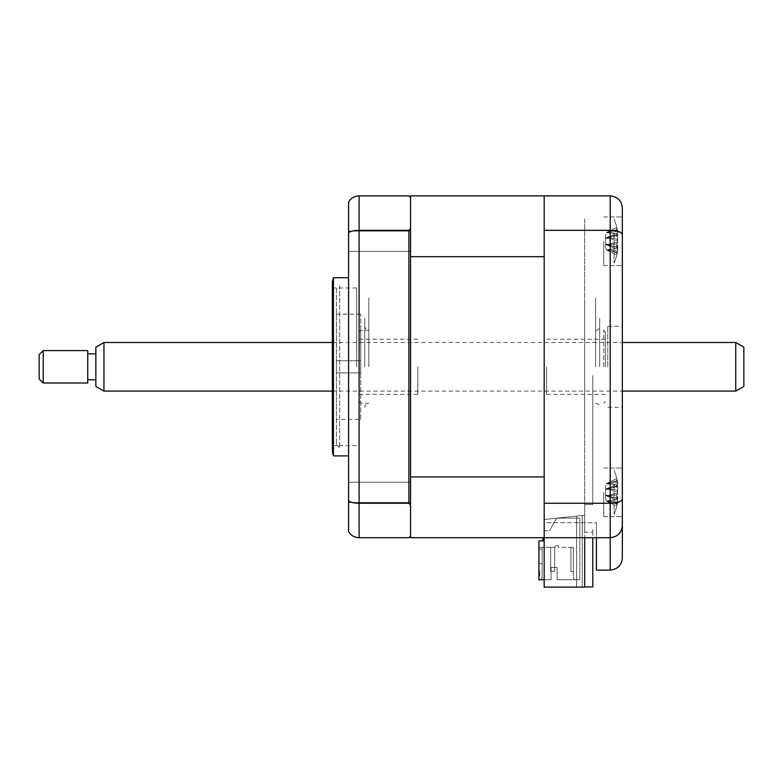 <?xml version="1.0" encoding="UTF-8"?>
<svg xmlns="http://www.w3.org/2000/svg" width="783" height="783" viewBox="0 0 783 783"><rect width="100%" height="100%" fill="white"/><g stroke="black" fill="none" stroke-linecap="round" stroke-linejoin="round"><path stroke-width="0.59" stroke-dasharray="3.92 2.94" d="M410.537 537.706L410.537 476.906L544.185 476.906L544.185 537.706L544.185 522.672L544.185 537.706L610.202 537.706L544.185 537.706L544.185 195.887L544.185 537.706L544.185 430.043L544.185 519.481L584.686 515.224L544.185 519.481L582.258 515.478L544.185 519.481L544.185 587.113L584.686 587.113L584.686 537.706M582.258 515.478L582.258 587.113L582.258 515.478L582.258 587.113L582.258 515.478L576.582 516.075L576.582 587.113L576.582 516.075L582.258 515.478M584.686 305.311L584.686 515.224L584.686 305.311M584.686 428.027L584.686 305.566L584.686 428.027M584.686 218.966L584.686 305.566L584.686 218.966M544.185 519.481L544.185 587.113L544.185 519.481M544.185 381.781L544.185 330.299L544.185 381.781M544.185 430.454L544.185 458.437L544.185 430.454M544.185 458.437C544.185 460.619 544.185 460.619 544.185 458.437L544.185 416.908L544.185 458.437C544.185 460.619 544.185 460.619 544.185 458.437M544.185 474.39L544.185 515.625L544.185 474.39M544.185 517.054L544.185 474.165C544.185 482.162 544.185 482.162 544.185 474.165L544.185 517.054M544.185 328.087L544.185 351.812L544.185 328.087M544.185 303.138L544.185 275.156L544.185 303.138M544.185 275.156C544.185 272.964 544.185 272.964 544.185 275.156L544.185 316.675L544.185 275.156C544.185 272.964 544.185 272.964 544.185 275.156M544.185 259.193L544.185 217.968L544.185 259.193M544.185 216.539L544.185 259.427C544.185 251.431 544.185 251.431 544.185 259.427L544.185 216.539M544.185 303.55L544.185 430.043L544.185 303.55M622.348 241.242L622.348 265.545L622.348 241.242M603.722 241.242L603.722 265.545L603.722 241.242M622.348 492.341L622.348 516.643L622.348 492.341M603.722 492.341L603.722 516.643L603.722 492.341M622.348 366.796L622.348 326.296L622.348 366.796M607.774 366.796L607.774 326.296L607.774 366.796M544.185 503.244L610.202 503.244L610.202 570.102L596.431 570.102L596.431 537.706L610.202 537.706C617.523 536.932 621.575 532.88 622.348 525.559C621.79 532.783 617.738 536.825 610.202 537.706M544.185 230.339L610.202 230.339L610.202 503.244C617.738 502.96 621.79 501.511 622.348 498.928L622.348 208.033M544.185 195.887L544.185 256.687L410.537 256.687L410.537 476.906L410.537 195.887L610.202 195.887L610.202 230.339C617.738 230.633 621.79 232.071 622.348 234.665M596.431 522.672L596.431 537.706L596.431 522.672L544.185 522.672L544.185 208.846L544.185 522.672L596.431 522.672L596.431 562.008L596.431 522.672M544.185 579.723L551.066 579.723L540.544 579.723L542.159 578.108L542.159 547.327L542.159 578.108L540.544 579.723L542.159 578.108L542.159 547.327L542.159 578.108L540.544 579.723L538.919 579.723L538.919 547.327L555.118 547.327L538.919 547.327L538.919 579.723L551.066 579.723L551.066 567.381L551.066 579.723L551.066 567.381L557.144 567.381L551.066 567.381L557.144 567.381L557.144 579.723L557.144 567.381L557.144 579.723L574.967 579.723L573.342 578.108L573.342 547.327L573.342 571.629L573.342 547.327L573.342 571.629L570.915 571.629L573.342 571.629L573.342 547.327L558.357 547.327L558.357 545.702L555.118 545.702L558.357 545.702L558.357 547.327L573.342 547.327L573.342 571.629L570.915 571.629L573.342 571.629L570.915 571.629L570.915 547.327L573.342 547.327L573.342 571.629L570.915 571.629L573.342 571.629L573.342 547.327L570.915 547.327L573.342 547.327L573.342 571.629L570.915 571.629L570.915 547.327L570.915 571.629L570.915 547.327L570.915 571.629L573.342 571.629L573.342 547.327L570.915 547.327L570.915 571.629L570.915 547.327L573.342 547.327L570.915 547.327L570.915 571.629L570.915 547.327L570.915 571.629L573.342 571.629L573.342 547.327L573.342 578.108L574.967 579.723L557.144 579.723L579.821 579.723L579.821 518.16L556.703 518.16L579.821 518.16L579.821 579.723L557.144 579.723L557.144 567.381L551.066 567.381L551.066 579.723L538.919 579.723L538.919 540.847L542.971 540.847L542.971 537.706L544.185 537.706L544.185 530.717L544.185 537.706L542.971 537.706L596.431 537.706M544.185 492.341C544.185 472.58 544.185 472.58 544.185 492.341C544.185 512.111 544.185 512.111 544.185 492.341C544.185 472.58 544.185 472.58 544.185 492.341C544.185 512.111 544.185 512.111 544.185 492.341M544.185 241.242C544.185 221.472 544.185 221.472 544.185 241.242C544.185 261.013 544.185 261.013 544.185 241.242C544.185 221.472 544.185 221.472 544.185 241.242C544.185 261.013 544.185 261.013 544.185 241.242M622.348 557.956L622.348 498.928M610.202 522.672L610.202 562.008L610.202 522.672M348.572 241.242L348.572 251.372L348.572 241.242M410.537 241.242L410.537 251.372L410.537 241.242M348.572 492.341L348.572 502.471L348.572 492.341M410.537 492.341L410.537 502.471L410.537 492.341M348.572 366.796L348.572 277.691L348.572 366.796M333.45 277.691L333.45 455.892M332.374 281.743L332.374 451.85M356.666 366.796L356.666 287.978L356.666 366.796M408.912 230.339L408.912 503.244L410.537 505.25L410.537 228.333L408.912 230.339L359.103 230.339L359.103 195.887L408.912 195.887L410.537 197.502L410.537 256.687M410.537 228.333L410.537 197.502M408.912 503.244L359.103 503.244C354.425 503.185 350.911 502.461 348.572 501.1L348.572 201.975C350.911 198.119 354.425 196.093 359.103 195.887M410.537 476.906L410.537 536.081L408.912 537.706L359.103 537.706C354.425 537.5 350.911 535.474 348.572 531.618L348.572 501.1M410.537 536.081L410.537 505.25M359.103 537.706L359.103 230.339C354.425 230.408 350.911 231.122 348.572 232.492M410.537 526.362L410.537 305.282L410.537 526.362M410.537 305.282L410.537 207.221L410.537 305.282M599.67 366.796L599.67 318.192L599.67 366.796M595.618 366.796L595.618 297.941L595.618 366.796M336.416 360.718L360.718 360.718L360.718 372.874L360.718 360.718L360.718 372.874L360.718 360.718L336.416 360.718L336.416 372.874L360.718 372.874L336.416 372.874L336.416 360.718M336.416 289.035L336.416 444.558L336.416 289.035L339.656 285.795L339.656 447.798L339.656 285.795M336.416 444.558L339.656 447.798M360.718 419.443L360.718 314.149L360.718 419.443L336.416 419.443L336.416 314.149L336.416 419.443M360.718 314.149L336.416 314.149M584.686 586.898L584.686 504.516L592.79 504.516L592.79 375.488L592.79 504.516L584.686 504.516L584.686 532.225L592.79 532.225L584.686 532.225L584.686 586.898L592.79 586.898L592.79 537.706M592.79 430.405L592.79 417.447L592.79 430.405M592.79 535.464L592.79 528.985L592.79 535.464M546.612 366.796L546.612 394.338L546.612 366.796M605.337 366.796L605.337 331.963L605.337 366.796M603.722 366.796L603.722 330.348L603.722 366.796M614.087 483.992L614.087 514.216L614.087 483.992M617.073 497.136L616.71 494.915A55.339 20.309 -17.2 0 0 617.63 492.947L617.63 485.02A55.339 49.163 -143.1 0 0 616.71 480.752L616.71 478.54A55.339 49.163 -36.9 0 1 617.63 482.602L617.63 485.9A55.339 20.309 -17.2 0 0 616.71 484.423L616.71 489.776A55.339 20.309 -162.8 0 1 617.63 491.744L617.63 499.671A55.339 49.163 -36.9 0 1 616.71 503.939L616.71 506.151A55.339 49.163 -143.1 0 0 617.63 502.089L617.63 498.791A55.339 20.309 -162.8 0 1 616.71 500.268L616.71 494.915A55.339 20.309 -17.2 0 0 617.63 492.947L617.63 485.02A55.339 49.163 -143.1 0 0 616.71 480.752L616.71 478.54A55.339 49.163 -36.9 0 1 617.63 482.602L617.63 485.9A55.339 20.309 -17.2 0 0 616.71 484.423L616.71 489.776A55.339 20.309 -162.8 0 1 617.63 491.744L617.63 499.671A55.339 49.163 -36.9 0 1 616.71 503.939L616.71 506.151A55.339 49.163 -143.1 0 0 617.63 502.089L617.63 498.791A55.339 20.309 -162.8 0 1 616.71 500.268L617.073 497.136M606.61 483.512L616.71 478.54L606.61 483.806L617.63 485.02L606.61 483.806L617.63 482.602L606.61 483.806L605.513 486.057L605.513 498.634L605.513 489.747L606.61 488.817L617.63 491.744L606.61 488.817L617.63 485.9L606.61 488.7L616.71 484.423L606.61 488.7L616.71 489.776L606.61 488.7L605.513 489.835L605.513 486.057L605.513 494.944L606.61 495.874L617.63 498.791L606.61 495.874L617.63 492.947L606.61 495.874L616.71 500.268L606.61 495.991L616.71 494.915L606.61 495.991L605.513 494.856L605.513 498.634L606.61 500.875L617.63 502.089L606.61 500.875L617.63 499.671L606.61 500.875L616.71 503.939L606.61 501.179L616.71 506.151L606.61 501.179L605.513 498.634L605.513 486.057L606.61 483.512L617.073 480.742L606.61 483.512M359.103 366.796L359.103 331.963L359.103 366.796M360.718 366.796L360.718 330.348L360.718 366.796M417.828 366.796L417.828 394.338L417.828 366.796M368.822 366.796L368.822 297.941L368.822 366.796M364.77 366.796L364.77 318.192L364.77 366.796M410.537 501.874L410.537 484.834L410.537 501.874M410.537 250.775L410.537 233.735L410.537 250.775M410.537 366.796L410.537 285.981L410.537 366.796M556.703 518.16L549.451 530.717L556.703 518.16M544.185 530.717L549.451 530.717L544.185 530.717L544.185 531.53L544.185 530.717M542.159 563.731L542.159 549.147L538.919 549.147L542.159 549.147L542.159 563.731L538.919 563.731L538.919 549.147L542.159 549.147L542.159 563.731L538.919 563.731L538.919 549.147L538.919 563.731L542.159 563.731L542.159 549.147L538.919 549.147L538.919 563.731L542.159 563.731M550.664 547.327L554.716 547.327L554.716 571.218L554.716 547.327L554.716 571.218L550.664 571.218L554.716 571.218L554.716 547.327L554.716 571.218L550.664 571.218L550.664 547.327L550.664 571.218L554.716 571.218L554.716 547.327L554.716 571.218L550.664 571.218L550.664 547.327L554.716 547.327L554.716 571.218L554.716 547.327L554.716 571.218L550.664 571.218L554.716 571.218L554.716 547.327L550.664 547.327L550.664 571.218L550.664 547.327L554.716 547.327L550.664 547.327L550.664 571.218L554.716 571.218L550.664 571.218L550.664 547.327L554.716 547.327L550.664 547.327L550.664 571.218L554.716 571.218L550.664 571.218L550.664 547.327L554.716 547.327L550.664 547.327L550.664 571.218L554.716 571.218L554.716 547.327L550.664 547.327L550.664 571.218L550.664 547.327L554.716 547.327L550.664 547.327M539.732 575.671L539.732 570.768L539.732 575.671L538.919 575.671L538.919 570.768L539.732 570.768M538.919 570.768L538.919 575.671M555.118 545.702L555.118 547.327L555.118 545.702M579.821 579.723L576.582 579.723L579.821 579.723M544.185 485.959L544.185 501.874L544.185 485.959M544.185 234.861L544.185 250.775L544.185 234.861M544.185 366.796L544.185 326.296L544.185 366.796M614.087 232.894L614.087 263.117L614.087 232.894M617.073 246.038L616.71 243.816A55.339 20.309 -17.2 0 0 617.63 241.849L617.63 233.921A55.339 49.163 -143.1 0 0 616.71 229.654L616.71 227.442A55.339 49.163 -36.9 0 1 617.63 231.504L617.63 234.802A55.339 20.309 -17.2 0 0 616.71 233.324L616.71 238.678A55.339 20.309 -162.8 0 1 617.63 240.635L617.63 248.573A55.339 49.163 -36.9 0 1 616.71 252.831L616.71 255.043A55.339 49.163 -143.1 0 0 617.63 250.981L617.63 247.692A55.339 20.309 -162.8 0 1 616.71 249.17L616.71 243.816A55.339 20.309 -17.2 0 0 617.63 241.849L617.63 233.921A55.339 49.163 -143.1 0 0 616.71 229.654L616.71 227.442A55.339 49.163 -36.9 0 1 617.63 231.504L617.63 234.802A55.339 20.309 -17.2 0 0 616.71 233.324L616.71 238.678A55.339 20.309 -162.8 0 1 617.63 240.635L617.63 248.573A55.339 49.163 -36.9 0 1 616.71 252.831L616.71 255.043A55.339 49.163 -143.1 0 0 617.63 250.981L617.63 247.692A55.339 20.309 -162.8 0 1 616.71 249.17L617.073 246.038M606.61 232.414L616.71 227.442L606.61 232.708L617.63 233.921L606.61 232.708L617.63 231.504L606.61 232.708L605.513 234.959L605.513 247.536L605.513 238.649L606.61 237.719L617.63 240.635L606.61 237.719L617.63 234.802L606.61 237.592L616.71 233.324L606.61 237.592L616.71 238.678L606.61 237.592L605.513 238.737L605.513 234.959L605.513 243.846L606.61 244.776L617.63 247.692L606.61 244.776L617.63 241.849L606.61 244.776L616.71 249.17L606.61 244.893L616.71 243.816L606.61 244.893L605.513 243.758L605.513 247.536L606.61 249.777L617.63 248.573L606.61 249.777L617.63 250.981L606.61 249.777L616.71 252.831L606.61 250.08L616.71 255.043L606.61 250.08L605.513 247.536L605.513 234.959L606.61 232.414L617.073 229.644L606.61 232.414M743.85 386.42L743.85 347.172M735.746 342.494L735.746 391.099M103.953 391.099L103.953 342.494M95.849 347.172L95.849 386.42M95.849 378.404L95.849 353.838L95.849 378.404M87.755 378.404L87.755 353.838L87.755 378.404M43.202 382.995L43.202 350.598M87.755 350.598L87.755 382.995M39.15 354.64L39.15 378.943M603.722 216.95L622.348 216.95L603.722 216.95M603.722 468.048L622.348 468.048L603.722 468.048M607.774 326.296L622.348 326.296M607.774 407.297L622.348 407.297M603.722 516.643L622.348 516.643L603.722 516.643M603.722 265.545L622.348 265.545L603.722 265.545M410.537 251.372L348.572 251.372L410.537 251.372M410.537 502.471L348.572 502.471L410.537 502.471M356.666 445.605L332.374 445.605M356.666 287.978L332.374 287.978M410.537 482.22L348.572 482.22L410.537 482.22M410.537 231.122L348.572 231.122L410.537 231.122M595.618 330.348C598.075 330.103 599.426 328.752 599.67 326.296M595.618 403.245C598.075 403.49 599.426 404.831 599.67 407.297M605.337 394.338L546.612 394.338M605.337 331.963L603.722 330.348M605.337 401.62L603.722 403.245M605.337 339.254L546.612 339.254M617.807 483.64A56.699 56.699 0 0 0 614.087 470.475A56.699 56.699 0 0 1 617.807 483.64M616.984 503.635L613.167 502.539L616.984 503.635M617.924 498.419L605.513 494.856L617.924 498.419M616.984 481.056L613.167 482.142L616.984 481.056M617.924 486.272L605.513 489.835L617.924 486.272M614.087 514.216A56.699 56.699 0 0 0 617.807 501.051A56.699 56.699 0 0 1 614.087 514.216M359.103 331.963L360.718 330.348L368.822 330.348C366.356 330.103 365.015 328.752 364.77 326.296M417.828 394.338L359.103 394.338M359.103 401.62L360.718 403.245L368.822 403.245C366.356 403.49 365.015 404.831 364.77 407.297M417.828 339.254L359.103 339.254M617.807 232.531A56.699 56.699 0 0 0 614.087 219.377A56.699 56.699 0 0 1 617.807 232.531M616.984 252.537L613.167 251.441L616.984 252.537M617.924 247.32L605.513 243.758L617.924 247.32M616.984 229.948L613.167 231.044L616.984 229.948M617.924 235.174L605.513 238.737L617.924 235.174M614.087 263.117A56.699 56.699 0 0 0 617.807 249.953A56.699 56.699 0 0 1 614.087 263.117M332.374 342.494L622.348 342.494M332.374 391.099L622.348 391.099"/><path stroke-width="1.17" d="M584.686 537.706L584.686 587.113L544.185 587.113L544.185 537.706L610.202 537.706C617.738 536.825 621.79 532.773 622.348 525.559L622.348 557.956C621.575 565.287 617.523 569.329 610.202 570.102L610.202 537.706C617.523 536.932 621.575 532.88 622.348 525.559L622.348 498.928C621.79 501.511 617.738 502.95 610.202 503.244L610.202 230.339C617.738 230.633 621.79 232.071 622.348 234.665L622.348 498.928M544.185 230.339L544.185 195.887L410.537 195.887L410.537 197.502L408.912 195.887L359.103 195.887C354.425 196.093 350.911 198.119 348.572 201.975L348.572 501.1C350.911 502.461 354.425 503.185 359.103 503.244L408.912 503.244L410.537 505.25L410.537 537.706L544.185 537.706L544.185 230.339L610.202 230.339L610.202 195.887C617.738 196.758 621.79 200.81 622.348 208.033L622.348 234.665M544.185 503.244L610.202 503.244L610.202 537.706M544.185 195.887L610.202 195.887C617.738 196.758 621.79 200.81 622.348 208.033M596.431 537.706L596.431 570.102L610.202 570.102C617.523 569.329 621.575 565.287 622.348 557.956M333.45 366.796L333.45 277.691L332.374 281.743L332.374 451.85L333.45 455.892L333.45 366.796M408.912 503.244L408.912 230.339L359.103 230.339L359.103 537.706L408.912 537.706L410.537 536.081M410.537 505.25L410.537 228.333L408.912 230.339M348.572 501.1L348.572 531.618C350.911 535.474 354.425 537.5 359.103 537.706M348.572 232.492C350.911 231.122 354.425 230.408 359.103 230.339L359.103 195.887M410.537 197.502L410.537 228.333M592.79 537.706L592.79 586.898L584.686 586.898M410.537 476.906L544.185 476.906L544.185 256.687L410.537 256.687M544.185 579.723L538.919 579.723L538.919 540.847L542.971 540.847L542.971 537.706L410.537 537.706M743.85 347.172L743.85 386.42L735.746 391.099L735.746 342.494L743.85 347.172M103.953 391.099L95.849 386.42L95.849 347.172L103.953 342.494L103.953 391.099L332.374 391.099M43.202 350.598L43.202 382.995L87.755 382.995L87.755 350.598L43.202 350.598L39.15 354.64L39.15 378.943L43.202 382.995M348.572 277.691L333.45 277.691M348.572 455.892L333.45 455.892M103.953 342.494L332.374 342.494M622.348 342.494L735.746 342.494M95.849 353.838L87.755 353.838M95.849 379.755L87.755 379.755M622.348 391.099L735.746 391.099"/></g></svg>
